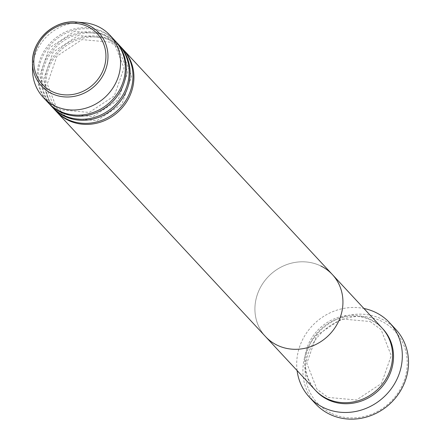 <?xml version="1.0" encoding="UTF-8"?>
<svg xmlns="http://www.w3.org/2000/svg" width="441" height="441" viewBox="0 0 441 441"><rect width="100%" height="100%" fill="white"/><g stroke="black" fill="none" stroke-linecap="round" stroke-linejoin="round"><path stroke-width="0.33" stroke-dasharray="2.21 1.65" d="M330.838 413.09A52.898 48.835 137.1 0 1 311.875 345.546A52.898 48.835 137.1 0 1 381.542 321.241A52.898 48.835 137.1 0 1 400.505 388.786A52.898 48.835 137.1 0 1 330.838 413.09M395.798 329.399A54.723 50.522 -42.9 0 0 381.939 319.146A54.723 50.522 -42.9 0 0 315.001 336.527A54.723 50.522 -42.9 0 0 315.629 403.906M315.15 389.993A45.599 42.099 137.1 0 1 314.626 333.848A45.599 42.099 137.1 0 1 370.412 319.361A45.599 42.099 137.1 0 1 381.961 327.911M320.783 265.962A45.599 42.099 137.1 0 0 265.002 280.443A45.599 42.099 137.1 0 0 265.526 336.593A45.599 42.099 137.1 0 1 265.002 280.443A45.599 42.099 137.1 0 1 320.783 265.962A45.599 42.099 137.1 0 1 332.332 274.506M297.096 370.567A54.723 50.522 137.1 0 1 363.902 308.48M55.56 110.663A45.599 42.099 137.1 0 1 55.037 54.513A45.599 42.099 137.1 0 1 110.818 40.032A45.599 42.099 137.1 0 1 122.366 48.576M56.04 111.171A45.599 42.099 137.1 0 1 56.227 55.246A45.599 42.099 137.1 0 1 111.771 41.057A45.599 42.099 137.1 0 1 122.841 49.094M51.74 106.557A45.599 42.099 137.1 0 1 51.217 50.406A45.599 42.099 137.1 0 1 107.003 35.919A45.599 42.099 137.1 0 1 118.552 44.469M52.225 107.064A45.599 42.099 137.1 0 1 52.407 51.134A45.599 42.099 137.1 0 1 107.957 36.95A45.599 42.099 137.1 0 1 119.02 44.988M47.926 102.444A45.599 42.099 137.1 0 1 47.402 46.299A45.599 42.099 137.1 0 1 103.183 31.813A45.599 42.099 137.1 0 1 114.732 40.363M48.405 102.957A45.599 42.099 137.1 0 1 48.593 47.027A45.599 42.099 137.1 0 1 104.137 32.843A45.599 42.099 137.1 0 1 115.206 40.881M32.546 70.174A45.599 42.099 137.1 0 1 83.674 22.662M315.635 390.505A45.599 42.099 137.1 0 1 315.817 334.576A45.599 42.099 137.1 0 1 371.366 320.387A45.599 42.099 137.1 0 1 382.43 328.424M370.087 321.517L381.101 329.664L391.222 355.633L381.509 383.461L356.477 399.987L327.977 397.413L316.963 389.265L306.842 363.301L316.555 335.469L341.593 318.942L370.087 321.517M121.507 50.329L131.627 76.299L121.92 104.126L96.882 120.652L68.388 118.083L57.374 109.936L47.253 83.966L56.961 56.139L81.998 39.613L110.498 42.182L121.507 50.329M117.692 46.222L127.813 72.192L118.105 100.019L93.068 116.545L64.568 113.976L53.554 105.829L43.433 79.86L53.141 52.032L78.178 35.506L106.678 38.075L117.692 46.222M113.872 42.116L123.993 68.079L114.285 95.912L89.247 112.438L60.753 109.87L49.739 101.717L39.618 75.753L49.326 47.926L74.364 31.399L102.863 33.968L113.872 42.116"/><path stroke-width="0.66" d="M309.428 397.231L315.629 403.906A54.723 50.522 -42.9 0 0 329.488 414.16A54.723 50.522 -42.9 0 0 396.426 396.779A54.723 50.522 -42.9 0 0 395.798 329.399L389.596 322.729A54.723 50.522 137.1 0 1 390.224 390.103A54.723 50.522 137.1 0 1 323.286 407.484A54.723 50.522 137.1 0 1 309.428 397.231A54.723 50.522 137.1 0 1 297.096 370.567M320.783 265.962A45.599 42.099 137.1 0 1 332.332 274.506L381.961 327.911A45.599 42.099 137.1 0 1 382.485 384.056A45.599 42.099 137.1 0 1 326.698 398.543A45.599 42.099 137.1 0 1 315.15 389.993L265.526 336.593A45.599 42.099 137.1 0 0 277.075 345.138A45.599 42.099 137.1 0 1 265.526 336.593L56.514 111.689A45.599 42.099 137.1 0 1 56.04 111.171M363.902 308.48A54.723 50.522 137.1 0 1 375.738 312.471A54.723 50.522 137.1 0 1 389.596 322.729M332.332 274.506A45.599 42.099 137.1 0 1 332.856 330.656A45.599 42.099 137.1 0 1 277.075 345.138A45.599 42.099 137.1 0 0 332.856 330.656A45.599 42.099 137.1 0 0 332.332 274.506L123.32 49.601A45.599 42.099 137.1 0 1 123.844 105.752A45.599 42.099 137.1 0 1 68.063 120.233A45.599 42.099 137.1 0 1 56.514 111.689M119.02 44.988A45.599 42.099 137.1 0 1 119.505 45.495L122.366 48.576A45.599 42.099 137.1 0 1 122.89 104.726A45.599 42.099 137.1 0 1 67.109 119.208A45.599 42.099 137.1 0 1 55.56 110.663L52.694 107.582A45.599 42.099 137.1 0 1 52.225 107.064M122.841 49.094A45.599 42.099 137.1 0 1 123.32 49.601M115.206 40.881A45.599 42.099 137.1 0 1 115.685 41.388L118.552 44.469A45.599 42.099 137.1 0 1 119.076 100.614A45.599 42.099 137.1 0 1 63.289 115.101A45.599 42.099 137.1 0 1 51.74 106.557L48.879 103.475A45.599 42.099 137.1 0 1 48.405 102.957M119.505 45.495A45.599 42.099 137.1 0 1 120.029 101.645A45.599 42.099 137.1 0 1 64.248 116.126A45.599 42.099 137.1 0 1 52.694 107.582M109.963 35.225L114.732 40.363A45.599 42.099 137.1 0 1 115.255 96.507A45.599 42.099 137.1 0 1 59.474 110.994A45.599 42.099 137.1 0 1 47.926 102.444L43.152 97.312A45.599 42.099 137.1 0 1 32.546 70.174L32.474 62.809A39.122 36.118 137.1 0 1 76.332 22.05A39.122 36.118 137.1 0 1 88.977 25.495A39.122 36.118 137.1 0 1 103.007 75.45A39.122 36.118 137.1 0 1 51.481 93.426A39.122 36.118 137.1 0 1 32.474 62.809C31.532 40.445 54.094 19.476 76.332 22.05L83.674 22.662A45.599 42.099 137.1 0 1 98.409 26.68A45.599 42.099 137.1 0 1 109.963 35.225A45.599 42.099 137.1 0 1 110.482 91.375A45.599 42.099 137.1 0 1 54.701 105.857A45.599 42.099 137.1 0 1 43.152 97.312M115.685 41.388A45.599 42.099 137.1 0 1 116.209 97.538A45.599 42.099 137.1 0 1 60.428 112.02A45.599 42.099 137.1 0 1 48.879 103.475M382.43 328.424A45.599 42.099 137.1 0 1 383.67 384.784A45.599 42.099 137.1 0 1 327.657 399.568A45.599 42.099 137.1 0 1 315.635 390.505M87.781 26.647A37.358 34.492 -42.9 0 0 38.576 43.808A37.358 34.492 -42.9 0 0 51.972 91.513A37.358 34.492 -42.9 0 0 101.176 74.347A37.358 34.492 -42.9 0 0 87.781 26.647"/></g></svg>
